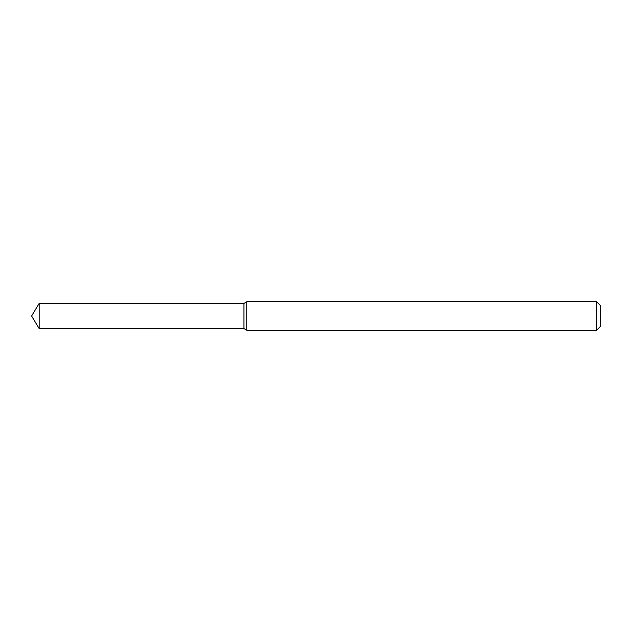 <?xml version="1.0" encoding="UTF-8"?>
<svg xmlns="http://www.w3.org/2000/svg" width="632" height="632" viewBox="0 0 632 632"><rect width="100%" height="100%" fill="white"/><g stroke="black" fill="none" stroke-linecap="round" stroke-linejoin="round"><path stroke-width="0.95" d="M39.176 303.392L243.952 303.392L243.952 328.608L243.952 303.392L246.741 301.78L246.741 330.22L243.952 328.608L39.176 328.608L39.176 303.392L31.6 316L39.176 328.608M596.608 330.22L596.608 301.78L600.4 305.572L600.4 326.428L596.608 330.22L246.741 330.22M596.608 301.78L246.741 301.78"/></g></svg>
